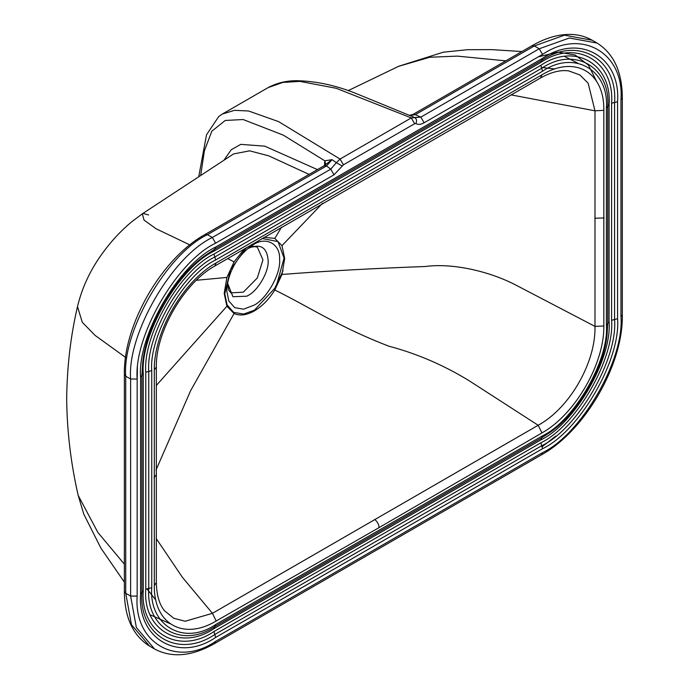<?xml version="1.0" encoding="UTF-8"?>
<svg xmlns="http://www.w3.org/2000/svg" width="689" height="689" viewBox="0 0 689 689"><rect width="100%" height="100%" fill="white"/><g stroke="black" fill="none" stroke-linecap="round" stroke-linejoin="round"><path stroke-width="1.03" d="M424.131 122.78C420.91 124.588 418.145 124.847 415.846 123.564L414.683 123.675L343.449 164.792L334.001 174.808L215.623 243.157C176.806 261.519 133.657 336.249 137.163 379.045L137.163 596.088C133.657 642.94 176.806 667.848 215.623 641.39L542.519 452.656C581.335 434.294 624.475 359.563 620.97 316.768L620.97 99.724C624.475 52.881 581.335 27.965 542.519 54.431L424.131 122.78L420.858 117.113L414.571 117.518C416.673 118.809 417.103 120.825 415.846 123.564M409.903 115.494L415.26 114.684L420.858 117.113L411.273 117.931L414.683 123.675M414.313 117.38L355.593 93.308C335.414 85.255 315.769 81.061 296.64 80.716C286.323 80.673 276.823 82.973 268.124 87.606L282.86 82.43L299.913 81.388L336.284 88.304L411.273 117.931L340.047 159.056L336.37 162.664L342.287 166.032M200.792 174.739L204.375 150.891L211.816 131.194L225.26 120.463L243.131 119.524L283.343 135.156L324.795 160.813L332.029 159.659L336.37 162.664L330.737 169.149L334.001 174.808M215.623 243.157L212.35 237.498L207.449 234.665L326.526 165.92L332.029 159.659L336.37 162.664L330.737 169.149L326.526 165.92L324.192 165.696M410.282 115.416L409.679 115.399M330.737 169.149L212.35 237.498C171.914 256.627 126.974 334.466 130.626 379.045L130.626 596.088L136.362 627.515L154.56 649.004C172.009 658.21 192.042 656.384 214.658 643.509L541.554 454.774C585.013 430.892 623.364 364.343 622.322 314.882L622.322 97.838C622.167 71.802 613.735 53.544 597.036 43.045L569.329 38.024L539.246 48.764L534.345 45.939L532.029 45.707C545.852 37.731 559.124 33.985 571.853 34.45C579.277 34.794 586.029 36.715 592.127 40.212L564.42 35.191L534.345 45.939L415.26 114.684L412.935 114.46M538.307 56.86L557.901 52.14L575.074 54.948L588.415 65.085L596.803 81.724M398.587 66.333L429.772 57.256L457.272 56.119L505.804 60.847L457.272 56.119L429.772 57.256L398.587 66.333L348.134 90.655M564.713 56.515L577.787 63.147M274.308 289.268L283.084 270.596M170.166 623.717L150.305 614.855M124.364 564.162L97.847 532.408L78.193 495.434L83.782 514.14L100.99 548.28L124.364 582.11M126.63 358.168L95.108 335.414L82.284 322.297L77.495 306.605C70.648 335.999 67.04 366.686 66.678 398.655C66.979 430.987 70.821 463.249 78.193 495.434M325.768 164.637L324.795 160.813L324.597 162.733L325.863 164.473M309.103 174.412L268.701 155.835L249.642 150.839L233.537 153.94L142.304 213.823L144.061 220.135L156.136 228.791L189.871 244.914L156.127 228.791L144.061 220.135L142.33 213.814L132.219 221.402C121.006 230.514 110.645 241.753 101.128 255.119C89.759 271.147 81.879 288.303 77.495 306.605M143.329 213.487L148.617 214.968M332.029 159.659L324.218 165.687L205.133 234.441C161.682 258.323 123.331 324.863 124.364 374.325L124.364 591.377L125.725 593.263L130.626 596.088L137.163 596.088M244.492 248.72L234.062 261.915L226.896 277.452L224.201 293.411L226.896 306.26L234.062 313.521C239.875 316.122 246.662 315.243 254.439 310.868C262.208 306.269 269.003 299.31 274.808 289.991L281.982 274.455L284.678 258.496L281.982 245.646L274.808 238.394L264.102 237.292M164.723 610.988C159.392 604.666 156.592 595.21 156.334 582.627L156.334 367.065C155.559 332.107 184.127 282.783 214.761 266.066L540.495 78.003L541.959 74.817C574.902 55.008 604.451 71.897 603.831 110.318L603.831 325.966C604.451 363.663 574.902 414.683 541.959 432.907L538.178 425.259L212.445 613.322L185.255 621.237L173.843 618.3L164.662 610.91M374.678 519.446C377.365 521.599 378.829 524.32 379.071 527.61L216.182 621.004C183.24 640.804 153.69 623.924 154.302 585.495L154.302 369.855C153.681 332.15 183.231 281.138 216.174 262.905L541.959 74.817M216.182 621.004L212.445 613.322L182.387 577.296L156.127 538.41M156.334 582.627L154.302 585.495M156.334 367.065L154.302 369.855M214.761 266.066L216.174 262.905M568.614 70.872L579.819 74.912L588.156 83.197L594.986 110.817L603.831 110.318M510.988 94.858L594.986 110.817L594.986 326.388L603.831 325.966M281.982 274.455C325.423 271.07 373.171 268.426 425.208 266.505C452.639 262.819 489.276 271.251 515.794 285.039L594.986 326.388C595.933 362.371 569.7 408.172 538.178 425.259L468.563 380.362C443.199 364.937 416.647 353.552 388.932 346.205C339.608 327.335 308.396 306.476 274.808 289.991M140.573 377.081C137.214 336.146 178.485 264.662 215.623 247.101L542.519 58.367C579.647 33.055 620.918 56.886 617.559 101.696L617.559 318.74C620.918 359.675 579.647 431.159 542.519 448.72L215.623 637.454C178.485 662.758 137.214 638.936 140.573 594.125L140.573 377.081L141.917 375.359L142.683 362.767C146.8 324.261 172.982 278.899 204.28 256.075L214.804 249.125L213.986 251.149C178.994 267.694 140.1 335.061 143.26 373.636L143.26 590.68C140.1 632.907 178.994 655.368 213.986 631.512L540.882 442.786C575.866 426.233 614.76 358.866 611.599 320.29L611.599 103.247C614.76 61.02 575.866 38.567 540.882 62.415L213.986 251.149M205.133 234.441L207.449 234.665C167.014 253.793 122.065 331.633 125.725 376.22L130.626 379.045L137.163 379.045M214.658 643.509L215.623 641.39M541.554 454.774L542.519 452.656M622.322 314.882L620.97 316.768M622.322 97.838L620.97 99.724M420.858 117.113L539.246 48.764L542.519 54.431M268.124 87.606L222.332 114.047L234.544 110.326L248.626 110.998L278.589 121.617L340.047 159.056L343.449 164.792M124.364 374.325L125.725 376.22L125.725 593.263L131.461 624.682L149.659 646.17L154.56 649.004M542.148 446.773L555.747 436.059M317.422 169.606L264.774 146.163L240.754 144.363L231.22 149.78L224.295 159.702M324.597 162.733L324.597 165.455M251.494 246.007L257.307 247.101L262.94 259.848L257.298 277.994L243.303 292.179L230.884 292.868L228.714 290.198L227.534 283.024M227.525 283.067L232.925 296.718L246.808 296.201L247.851 295.633C257.746 290.904 268.779 272.121 268.176 261.01C267.272 247.609 260.838 243.312 248.884 248.1L247.136 249.091M252.096 245.43L253.207 244.767C266.092 236.026 280.449 243.966 279.596 259.365C280.991 273.412 267.246 298.259 254.319 305.055L243.605 309.18L234.742 307.682L228.826 300.998L226.819 291.12L227.069 286.064C229.644 270.269 237.119 257.316 249.504 247.205L252.096 245.43M246.516 247.54L230.419 269.761L224.803 293.79L227.06 304.882L233.7 312.384L243.656 314.063L254.439 310.188L276.048 286.908L284.075 258.125L278.02 241.598L262.078 238.472M379.071 527.61L541.959 432.907M215.623 624.57L542.519 435.836C574.126 420.884 609.257 360.028 606.398 325.182L606.398 108.139C609.257 69.985 574.126 49.703 542.519 71.251L215.623 259.986C184.015 274.937 148.876 335.784 151.735 370.639L151.735 587.683C148.876 625.827 184.015 646.11 215.623 624.57L214.804 626.594L541.7 437.859L542.519 435.836M151.735 587.683L148.755 588.458C145.801 627.894 182.12 648.866 214.804 626.594L213.986 628.618C180.234 651.622 142.726 629.961 145.775 589.233L145.775 372.189L151.735 370.639M606.398 108.139L607.741 106.416L607.741 323.46L609.093 321.737C612.142 358.952 574.626 423.924 540.882 439.883L541.7 437.859L551.234 431.555C579.604 410.859 603.323 369.786 607.052 334.871L607.741 323.46L606.398 325.182M215.623 259.986L214.804 257.014L541.7 68.28L540.882 65.317C574.626 42.305 612.142 63.965 609.093 104.694L607.741 106.416C610.695 66.979 574.376 46.008 541.7 68.28L542.519 71.251M145.775 372.189C142.726 334.983 180.234 270.01 213.986 254.043L214.804 257.014C182.12 272.474 145.801 335.388 148.755 371.414L148.755 588.458L145.775 589.233M540.882 439.883L213.986 628.618M609.093 104.694L609.093 321.737M213.986 254.043L540.882 65.317M143.26 373.636L141.917 375.359L141.917 592.402L140.573 594.125M540.882 62.415L541.7 60.391L214.804 249.125L215.623 247.101M617.559 101.696L614.579 102.472C617.835 58.953 577.761 35.811 541.7 60.391L542.519 58.367M611.599 103.247L614.579 102.472L614.579 319.515L617.559 318.74M611.599 320.29L614.579 319.515C617.835 359.27 577.761 428.696 541.7 445.749L542.519 448.72M540.882 442.786L541.7 445.749L214.804 634.483L215.623 637.454M213.986 631.512L214.804 634.483C178.744 659.063 138.661 635.921 141.917 592.402L143.26 590.68M156.007 475.031L153.974 477.865M594.891 218.232L604.158 217.957M322.495 203.315L281.982 245.646M281.551 227.129L274.808 238.394M234.062 261.915L227.654 258.539M196.356 280.277L226.896 277.452M226.896 306.26L156.239 385.547M234.062 313.521L190.62 390.689L156.007 470.07M592.127 40.212L597.036 43.045M532.029 45.707L412.952 114.46L409.447 115.321M398.802 66.23L443.26 52.2L467.366 49.711L491.713 49.634L521.926 51.537M137.163 380.991L137.412 366.47M222.332 114.047L218.792 116.45L206.519 134.803L198.863 175.996M124.364 591.377C124.528 617.404 132.96 635.671 149.659 646.17M257.307 247.101C258.125 245.74 248.695 247.317 248.565 248.29L247.101 249.117M551.234 431.555C579.294 411.221 603.469 369.338 607.052 334.871M142.683 362.767C146.645 324.7 173.301 278.537 204.28 256.075M540.495 78.003C551.011 72.095 560.441 69.727 568.795 70.898M554.852 69.003L541.296 67.401M146.886 588.759L155.878 600.136"/></g></svg>
